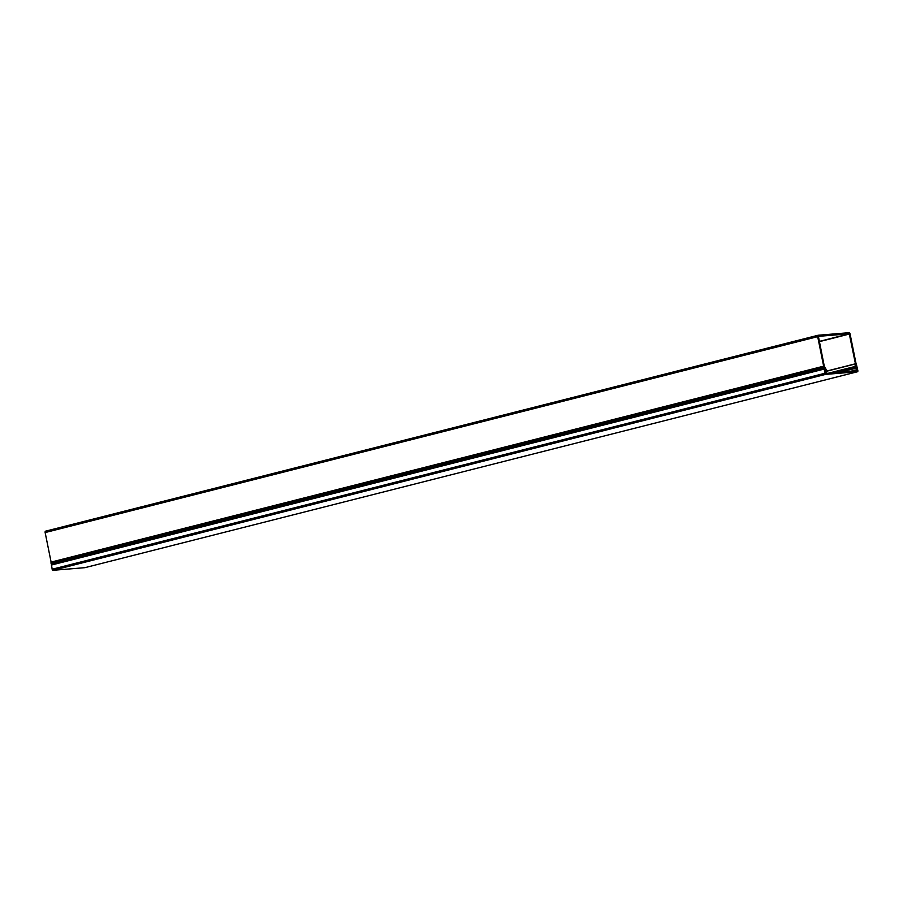 <?xml version="1.0" encoding="UTF-8"?>
<svg xmlns="http://www.w3.org/2000/svg" width="903" height="903" viewBox="0 0 903 903"><rect width="100%" height="100%" fill="white"/><g stroke="black" fill="none" stroke-linecap="round" stroke-linejoin="round"><path stroke-width="1.35" d="M855.852 370.998L855.638 370.072L856.654 369.745L856.326 368.131L854.836 367.307L855.446 363.785L849.271 333.805L818.389 336.356L824.315 366.347L826.301 369.666L825.195 370.693L825.692 372.544L826.606 372.465L826.809 373.39L825.884 373.47A1.185 0.643 -104.2 0 1 825.003 372.363L824.529 370.038L825.579 369.248L823.954 366.911A1.185 0.643 -104.2 0 1 823.649 366.178L817.689 336.65A1.377 0.745 -104.2 0 1 818.107 335.25A1.377 0.745 -104.2 0 1 818.174 335.239L849.046 332.699A1.377 0.745 -104.2 0 1 850.073 333.975L856.021 363.503A1.185 0.643 -104.2 0 1 856.021 364.27L855.378 366.787L856.699 367.386L857.173 369.711A1.185 0.643 -104.2 0 1 856.755 370.919L855.852 370.998M826.087 370.388L825.184 370.614L826.087 370.388M51.257 562.569A1.185 0.643 -104.2 0 1 51.11 562.095L45.15 532.567A1.377 0.745 -104.2 0 1 45.568 531.167A1.377 0.745 -104.2 0 1 45.635 531.156L818.039 335.273M51.798 564.499L50.997 562.637L823.423 366.911M824.337 368.503L824.699 373.334A1.14 0.621 75.8 0 0 825.545 374.395L857.455 371.754A1.14 0.621 75.8 0 0 857.85 370.591L856.304 364.011L855.626 366.381L856.608 366.923L857.286 370.873L825.365 373.515L824.439 369.575L825.229 369.045L823.728 366.832L824.337 368.503M823.976 368.684L51.471 564.578L52.148 569.24A1.14 0.621 75.8 0 0 52.995 570.301L84.905 567.671A1.14 0.621 75.8 0 0 85.017 567.648M819.292 341.413L849.271 333.805M849.452 334.031L819.337 341.661M825.342 371.415L855.446 363.785M45.15 532.567L817.689 336.65M51.11 562.095L823.649 366.178M855.446 363.932L825.365 371.562M828.175 373.278L854.78 366.539M854.836 367.307L832.78 372.894M837.442 372.51L855.367 367.972M838.221 372.454L856.146 367.905M824.428 369.541L825.579 369.248M830.839 373.063L854.78 366.99M856.326 368.131L839.779 372.318M849.757 371.494L856.654 369.745M855.638 370.072L850.129 371.472L855.615 370.083M84.905 567.671L857.455 371.754M825.545 374.395L52.995 570.301M824.699 373.334L52.148 569.24M823.852 369.158L51.313 565.064M824.304 368.413L51.753 564.33M50.986 563.212L823.525 367.307M824.428 369.462L825.15 369.282L824.428 369.462M856.428 366.697L855.401 366.968M818.107 335.25L45.568 531.167M857.511 371.754L84.961 567.66M823.999 368.672L51.448 564.589M823.536 366.72L50.997 562.637"/></g></svg>
